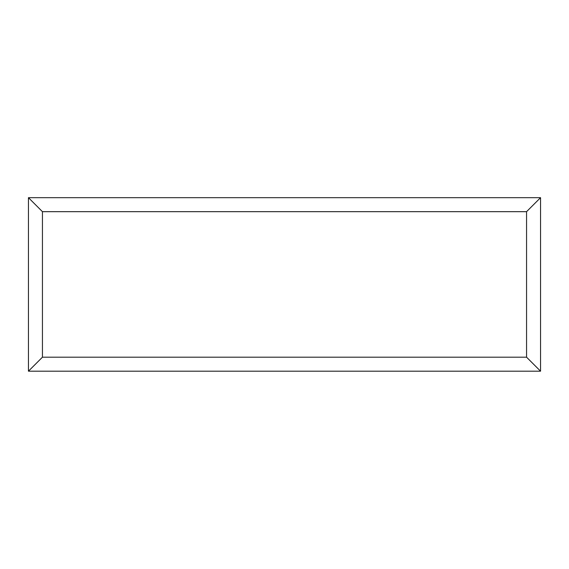 <?xml version="1.0" encoding="UTF-8"?>
<svg xmlns="http://www.w3.org/2000/svg" width="569" height="569" viewBox="0 0 569 569"><rect width="100%" height="100%" fill="white"/><g stroke="black" fill="none" stroke-linecap="round" stroke-linejoin="round"><path stroke-width="0.85" d="M540.55 371.18L28.45 371.18L28.45 197.678L540.55 197.678L540.55 371.18L526.56 357.19L526.56 211.675L540.55 197.678M28.45 371.18L42.44 357.19L526.56 357.19M526.56 211.675L42.44 211.675L28.45 197.678M430.975 371.18L138.089 371.18M42.44 211.675L42.44 357.19"/></g></svg>
